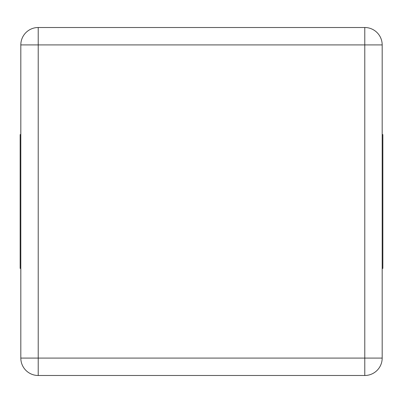 <?xml version="1.0" encoding="UTF-8"?>
<svg xmlns="http://www.w3.org/2000/svg" width="403" height="403" viewBox="0 0 403 403"><rect width="100%" height="100%" fill="white"/><g stroke="black" fill="none" stroke-linecap="round" stroke-linejoin="round"><path stroke-width="0.3" stroke-dasharray="2.02 1.51" d="M382.18 268.418L382.18 358.091A17.4 17.4 0 0 1 364.78 375.49L38.22 375.49A17.4 17.4 0 0 1 20.82 358.091L20.82 44.909A17.4 17.4 0 0 1 38.22 27.51L364.78 27.51A17.4 17.4 0 0 1 382.18 44.909L382.18 268.418L382.85 268.418L382.85 134.582L382.18 134.582M20.82 268.418L20.15 268.418L20.15 134.582L20.82 134.582"/><path stroke-width="0.6" d="M20.82 358.091L20.82 44.909A17.4 17.4 0 0 1 38.22 27.51L364.78 27.51A17.4 17.4 0 0 1 382.18 44.909L382.18 358.091A17.4 17.4 0 0 1 364.78 375.49L38.22 375.49A17.4 17.4 0 0 1 20.82 358.091L38.22 358.091L38.22 44.909L364.78 44.909L364.78 358.091L38.22 358.091L38.22 375.49A17.4 17.4 0 0 1 20.82 358.091M20.82 268.418L20.15 268.418L20.15 134.582L20.82 134.582M382.18 134.582L382.85 134.582L382.85 268.418L382.18 268.418M20.82 44.909L38.22 44.909L38.22 27.51A17.4 17.4 0 0 0 20.82 44.909M364.78 27.51A17.4 17.4 0 0 1 382.18 44.909L364.78 44.909L364.78 27.51M382.18 358.091A17.4 17.4 0 0 1 364.78 375.49L364.78 358.091L382.18 358.091"/></g></svg>
